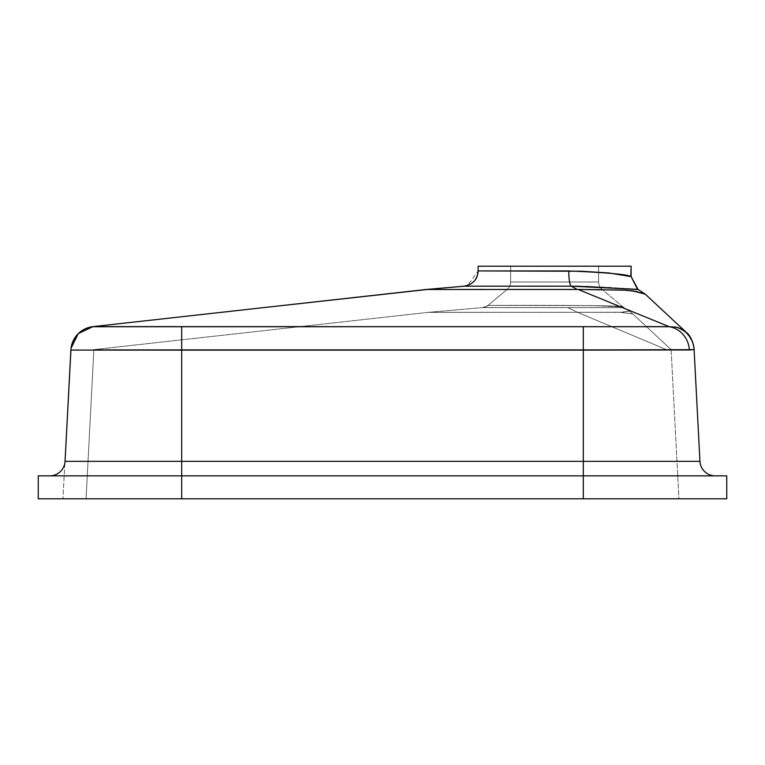 <?xml version="1.0" encoding="UTF-8"?>
<svg xmlns="http://www.w3.org/2000/svg" width="765" height="765" viewBox="0 0 765 765"><rect width="100%" height="100%" fill="white"/><g stroke="black" fill="none" stroke-linecap="round" stroke-linejoin="round"><path stroke-width="0.57" stroke-dasharray="3.83 2.87" d="M694.085 349.28L699.956 461.352A15.3 15.3 0 0 0 715.237 475.849L181.688 475.849L181.688 498.799L86.062 498.799L93.885 349.624L428.065 312.369L445.852 312.33L428.744 312.302L482.772 307.578L567.745 307.578L577.546 312.321L445.852 312.33L620.52 312.33L632.913 314.004L671.115 349.624L666.43 349.624L577.613 312.349L666.43 349.624L93.885 349.624L428.065 312.369L577.575 312.33L666.43 349.624L583.312 349.624L583.312 498.799L181.688 498.799L181.688 349.624L93.885 349.624L86.062 498.799L93.885 349.624L86.062 498.799L181.688 498.799L181.688 349.624L583.312 349.624L583.312 498.799L678.938 498.799L671.115 349.624L666.43 349.624L577.575 312.33L428.744 312.302L482.772 307.578L623.944 307.626L629.088 310.992L623.752 312.216L577.546 312.321L567.745 307.578L577.575 312.33L567.745 307.578L623.944 307.626L629.088 310.992L623.752 312.216L577.575 312.33L621.888 312.359L632.913 314.004L671.115 349.624L678.938 498.799L671.115 349.624L666.43 349.624L671.115 349.624L678.938 498.799L38.25 498.799L38.25 475.849L181.688 475.849L38.25 475.849L38.25 498.799L650.929 498.799L181.688 498.799L583.312 498.799L583.312 475.849L49.763 475.849L715.237 475.849L49.763 475.849A15.3 15.3 0 0 0 65.044 461.352L70.877 350.045L181.688 350.121L181.688 461.352L65.044 461.352L70.877 350.045A24.863 24.863 3 0 1 92.948 326.636L259.536 308.066L93.11 326.636M507.224 289.323L602.026 289.323L623.045 306.956L592.273 305.579L488.089 305.378L507.224 289.323L488.089 305.378L592.263 305.579L623.045 306.956L602.026 289.323L507.224 289.323A9.562 9.562 0 0 0 510.638 281.998L510.638 266.201L598.613 266.201L598.613 281.998L510.638 281.998L598.613 281.998L598.613 266.201L478.125 266.201L631.125 266.201L510.638 266.201L598.613 266.201L510.638 266.201L510.638 281.998L598.613 281.998A9.562 9.562 0 0 0 602.026 289.323L507.224 289.323L602.026 289.323A9.562 9.562 0 0 1 598.613 281.998L510.638 281.998A9.562 9.562 0 0 1 507.224 289.323L488.089 305.378A9.562 9.562 -67.4 0 1 482.772 307.578L623.944 307.626L623.045 306.956C625.33 304.766 484.465 305.484 488.089 305.378C484.465 305.484 625.311 304.766 623.045 306.956L623.944 307.626L482.772 307.578A9.562 9.562 112.6 0 0 488.089 305.378L482.772 307.578L488.089 305.378M628.562 276.136L631.125 276.624C628.342 274.511 607.563 272.617 568.778 270.944A15.3 2.831 90.3 0 0 571.273 286.186A15.3 2.831 -89.7 0 1 568.778 270.944L510.638 270.925M505.818 270.925L478.125 270.925C477.389 279.598 472.732 284.676 464.154 286.167L571.273 286.186L577.25 289.466L571.273 286.186L578.723 286.273L608.615 287.363L638.029 289.419M680.793 328.778L677.159 327.363A24.863 24.853 177 0 1 694.104 349.634L699.956 461.352L583.312 461.352L583.312 498.799L726.75 498.799L726.75 475.849L726.75 498.799L583.312 498.799L583.312 349.624L181.688 349.624L181.688 498.799L583.312 498.799L583.312 349.624L666.43 349.624L181.688 349.624L181.688 498.799L181.688 461.352L583.312 461.352L583.312 350.121L181.688 350.121L181.688 461.352L65.044 461.352A15.3 15.3 0 0 1 49.763 475.849L583.312 475.849L181.688 475.849L181.688 461.352L583.312 461.352L583.312 350.121L689.322 349.968L694.085 349.395M677.436 327.439L686.205 332.316L676.002 322.801L686.205 332.316A24.863 24.863 177 0 1 694.075 349.203L689.322 349.968L583.312 350.121L70.877 350.074A24.863 24.863 -177 0 1 93.34 326.626L93.34 326.626A24.863 24.863 3 0 0 70.877 350.074M677.159 327.363L669.174 326.703L578.158 289.466L669.193 326.703L677.159 327.363A24.863 24.853 -3 0 1 694.104 349.634L694.075 349.203A24.863 24.863 -3 0 0 686.205 332.316L681.72 329.246M626.573 275.706L609.083 272.971L578.455 271.135L478.125 270.925L467.625 285.45M93.885 349.624L181.688 349.624L93.885 349.624L261.142 330.977L93.885 349.624M669.193 326.703A24.863 23.791 -91.1 0 1 689.322 349.968A24.863 23.791 88.9 0 0 669.193 326.703L667.558 326.684M666.544 326.674L663.332 326.655M661.266 326.645L658.828 326.636M657.843 326.636L300.301 326.617M278.24 326.617L168.396 326.617M162.429 326.617L160.296 326.617M148.19 326.617L140.454 326.617M134.076 326.617L108.869 326.617M108.898 326.617L100.674 326.617M98.226 326.617L181.668 326.617L181.688 350.121L181.668 326.617L583.312 326.617L583.312 350.121L583.312 326.617L646.444 326.617M93.005 326.636L92.948 326.636A24.863 24.863 -177 0 0 70.877 350.045L70.877 350.007M433.65 289.486L435.189 289.486M436.605 289.486L438.355 289.476L436.605 289.486M438.622 289.476L484.341 289.438M479.072 289.447L444.608 289.466M427.138 289.495L426.134 289.495M466.43 285.794L464.747 286.167M468.228 286.167L472.359 286.167M472.751 286.167L473.525 286.167M477.207 286.167L482.084 286.167M483.069 286.167L483.709 286.167M489.581 286.167L494.716 286.167M496.81 286.167L571.273 286.186M636.949 291.666L642.705 293.234M641.682 292.899L626.449 290.26L634.759 291.236M625.368 290.184L578.197 289.466L626.449 290.26M645.287 294.209L647.926 296.629M686.014 332.144L685.536 331.752M684.838 331.207L682.896 329.897M583.312 475.849L583.312 461.352L699.956 461.352A15.3 15.3 0 0 0 715.237 475.849L583.312 475.849M686.205 332.316L692.727 342.318M629.088 310.992L632.913 314.004L620.52 312.33L629.088 310.992L620.52 312.33L632.913 314.004L629.079 310.992M428.065 312.369L489.218 312.33L428.744 312.302A28.688 28.688 -94.8 0 0 428.065 312.369M620.52 312.33L585.244 312.321A28.688 14.219 90.1 0 0 585.397 312.349L620.52 312.33M577.546 312.321L445.852 312.33L577.546 312.321M671.115 349.624L651.12 330.977L671.115 349.624M413.435 290.91L385.608 294.018M316.155 301.754L92.211 326.722M643.805 293.205L639.703 290.509M646.903 295.673L645.364 294.229M686.559 332.641L666.65 314.08M64.853 463.093L62.95 498.799L64.853 463.093M693.96 347.731L693.893 347.214M693.884 347.109L693.807 346.612M693.702 345.971L692.899 342.816"/><path stroke-width="1.15" d="M630.838 276.586L631.125 266.201L478.125 266.201L478.125 270.925L581.572 271.25L609.083 272.971L630.838 276.586M621.553 306.765L620.74 306.679L621.553 306.765M510.638 270.925L505.761 270.925M585.894 286.464L637.666 289.572L631.125 276.624L638.029 289.419L571.273 286.186A15.3 2.831 90.3 0 1 568.778 270.944C607.563 272.617 628.342 274.511 631.125 276.624L631.125 266.201L478.125 266.201L478.125 270.925L568.778 270.944A15.3 2.831 -89.7 0 0 571.273 286.186L464.154 286.167C472.732 284.676 477.389 279.598 478.125 270.925C477.656 279.378 473 284.465 464.154 286.167L571.273 286.186L577.25 289.466L571.273 286.186L578.723 286.273L638.029 289.419L645.325 294.209L633.286 290.996L625.368 290.184L578.197 289.466L624.278 290.117L634.759 291.236L643.222 293.416L645.383 294.248L676.002 322.801L647.926 296.629M726.75 498.799L726.75 475.849L583.312 475.849L583.312 498.799L181.688 498.799L181.688 475.849L726.75 475.849L726.75 498.799L583.312 498.799L726.75 498.799M38.25 475.849L38.25 498.799L583.312 498.799L583.312 461.352L181.688 461.352L181.688 350.121L70.877 350.074L65.044 461.352L181.688 461.352L181.688 350.121L583.312 350.121L583.312 461.352L699.956 461.352L694.104 349.634L583.312 350.121L583.312 475.849L38.25 475.849L181.688 475.849L181.688 461.352L181.688 498.799L38.25 498.799L38.25 475.849M680.793 328.778L676.25 327.171L669.193 326.703L578.158 289.466L669.193 326.703L92.211 326.722L316.155 301.754M427.224 289.495L259.536 308.066L426.124 289.495L577.25 289.466L426.124 289.495L464.298 286.167M70.877 350.007L71.049 348.171L78.269 333.617L92.938 326.636L84.819 328.998L77.59 334.315L73.153 340.884L71.021 348.4L65.044 461.352A15.3 15.3 0 0 1 49.763 475.849A15.3 15.3 0 0 0 65.044 461.352L699.956 461.352L694.104 349.634A24.863 24.853 177 0 0 677.159 327.363L669.193 326.703L93.263 326.626M679.444 328.156L686.014 332.144M685.536 331.752L684.838 331.207M682.896 329.897L681.72 329.246M621.046 274.616L619.354 274.329M628.562 276.136L626.573 275.706M715.237 475.849A15.3 15.3 0 0 1 699.956 461.352A15.3 15.3 0 0 0 715.237 475.849M667.874 326.684L666.468 326.674M663.332 326.655L661.266 326.645M658.828 326.636L657.843 326.636M300.301 326.617L278.24 326.617M168.396 326.617L162.429 326.617M160.296 326.617L148.19 326.617M141.334 326.617L134.076 326.617M100.674 326.617L97.279 326.617M94.229 326.617L93.34 326.626A24.863 24.863 -177 0 0 70.877 350.074A24.863 24.863 3 0 1 93.34 326.626M435.189 289.486L433.65 289.486M484.341 289.438L479.072 289.447M444.608 289.466L438.622 289.476M426.124 289.495L464.154 286.167M464.709 286.167L469.012 286.167M477.427 286.167L472.751 286.167M482.084 286.167L489.581 286.167M494.716 286.167L496.81 286.167M638 289.447L645.268 294.2M642.705 293.234L641.682 292.899M626.449 290.26L625.368 290.184M634.759 291.236L636.949 291.666M677.436 327.439L677.159 327.363A24.863 24.853 -3 0 1 694.104 349.634L694.065 348.964M70.877 350.074L181.688 350.121L181.668 326.617L181.688 350.121L583.312 350.121L583.312 326.617L583.312 350.121L689.322 349.968A24.863 23.791 -91.1 0 0 669.193 326.703A24.863 23.791 88.9 0 1 689.322 349.968L694.104 349.634M646.444 326.617L664.661 326.655M676.365 327.2L680.477 328.634M466.507 285.775L467.625 285.45M413.435 290.91L385.608 294.018M643.642 293.1L639.703 290.509M646.903 295.673L645.364 294.229M686.559 332.641L666.65 314.08M693.807 346.612L693.702 345.971M692.899 342.816L692.727 342.318M686.253 332.364C693.358 337.202 694.773 353.028 694.075 349.194L694.075 349.203"/></g></svg>
